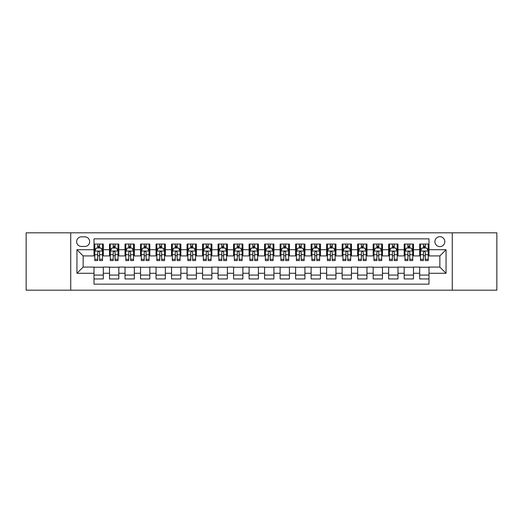 <?xml version="1.0" encoding="UTF-8"?>
<svg xmlns="http://www.w3.org/2000/svg" width="523" height="523" viewBox="0 0 523 523"><rect width="100%" height="100%" fill="white"/><g stroke="black" fill="none" stroke-linecap="round" stroke-linejoin="round"><path stroke-width="0.78" d="M439.856 236.684A4.962 4.962 0 0 0 434.894 241.646A4.962 4.962 0 0 0 439.856 246.614A4.962 4.962 0 0 0 444.818 241.646A4.962 4.962 0 0 0 439.856 236.684M452.264 290.193L496.85 290.193L496.85 232.807L452.264 232.807L452.264 290.193L70.736 290.193L70.736 232.807L26.15 232.807L26.15 290.193L70.736 290.193M428.997 244.051L419.694 244.051L419.694 249.713L413.49 249.713L413.49 255.917L419.694 255.917L419.694 249.713M413.49 249.713L413.49 244.051L404.181 244.051L404.181 249.713L397.977 249.713L397.977 255.917L404.181 255.917L404.181 249.713M397.977 249.713L397.977 244.051L388.674 244.051L388.674 249.713L382.47 249.713L382.47 255.917L388.674 255.917L388.674 249.713M382.47 249.713L382.47 244.051L373.167 244.051L373.167 249.713L366.963 249.713L366.963 255.917L373.167 255.917L373.167 249.713M366.963 249.713L366.963 244.051L357.654 244.051L357.654 249.713L351.449 249.713L351.449 255.917L357.654 255.917L357.654 249.713M351.449 249.713L351.449 244.051L342.147 244.051L342.147 249.713L335.943 249.713L335.943 255.917L342.147 255.917L342.147 249.713M335.943 249.713L335.943 244.051L326.64 244.051L326.64 249.713L320.436 249.713L320.436 255.917L326.64 255.917L326.64 249.713M320.436 249.713L320.436 244.051L311.126 244.051L311.126 249.713L304.929 249.713L304.929 255.917L311.126 255.917L311.126 249.713M304.929 249.713L304.929 244.051L295.619 244.051L295.619 249.713L289.415 249.713L289.415 255.917L295.619 255.917L295.619 249.713M289.415 249.713L289.415 244.051L280.112 244.051L280.112 249.713L273.908 249.713L273.908 255.917L280.112 255.917L280.112 249.713M273.908 249.713L273.908 244.051L264.599 244.051L264.599 249.713L258.401 249.713L258.401 255.917L264.599 255.917L264.599 249.713M258.401 249.713L258.401 244.051L249.092 244.051L249.092 249.713L242.888 249.713L242.888 255.917L249.092 255.917L249.092 249.713M242.888 249.713L242.888 244.051L233.585 244.051L233.585 249.713L227.381 249.713L227.381 255.917L233.585 255.917L233.585 249.713M227.381 249.713L227.381 244.051L218.071 244.051L218.071 249.713L211.874 249.713L211.874 255.917L218.071 255.917L218.071 249.713M211.874 249.713L211.874 244.051L202.564 244.051L202.564 249.713L196.36 249.713L196.36 255.917L202.564 255.917L202.564 249.713M196.36 249.713L196.36 244.051L187.057 244.051L187.057 249.713L180.853 249.713L180.853 255.917L187.057 255.917L187.057 249.713M180.853 249.713L180.853 244.051L171.551 244.051L171.551 249.713L165.346 249.713L165.346 255.917L171.551 255.917L171.551 249.713M165.346 249.713L165.346 244.051L156.037 244.051L156.037 249.713L149.833 249.713L149.833 255.917L156.037 255.917L156.037 249.713M149.833 249.713L149.833 244.051L140.53 244.051L140.53 249.713L134.326 249.713L134.326 255.917L140.53 255.917L140.53 249.713M134.326 249.713L134.326 244.051L125.023 244.051L125.023 249.713L118.819 249.713L118.819 255.917L125.023 255.917L125.023 249.713M118.819 249.713L118.819 244.051L109.51 244.051L109.51 255.917L103.306 255.917L103.306 244.051L94.003 244.051M94.003 278.949L103.306 278.949L103.306 267.083L109.51 267.083L109.51 278.949L118.819 278.949L118.819 267.083L125.023 267.083L125.023 273.287L118.819 273.287M125.023 273.287L125.023 278.949L134.326 278.949L134.326 267.083L140.53 267.083L140.53 273.287L134.326 273.287M140.53 273.287L140.53 278.949L149.833 278.949L149.833 267.083L156.037 267.083L156.037 273.287L149.833 273.287M156.037 273.287L156.037 278.949L165.346 278.949L165.346 267.083L171.551 267.083L171.551 273.287L165.346 273.287M171.551 273.287L171.551 278.949L180.853 278.949L180.853 267.083L187.057 267.083L187.057 273.287L180.853 273.287M187.057 273.287L187.057 278.949L196.36 278.949L196.36 267.083L202.564 267.083L202.564 273.287L196.36 273.287M202.564 273.287L202.564 278.949L211.874 278.949L211.874 267.083L218.071 267.083L218.071 273.287L211.874 273.287M218.071 273.287L218.071 278.949L227.381 278.949L227.381 267.083L233.585 267.083L233.585 273.287L227.381 273.287M233.585 273.287L233.585 278.949L242.888 278.949L242.888 267.083L249.092 267.083L249.092 273.287L242.888 273.287M249.092 273.287L249.092 278.949L258.401 278.949L258.401 267.083L264.599 267.083L264.599 273.287L258.401 273.287M264.599 273.287L264.599 278.949L273.908 278.949L273.908 267.083L280.112 267.083L280.112 273.287L273.908 273.287M280.112 273.287L280.112 278.949L289.415 278.949L289.415 267.083L295.619 267.083L295.619 273.287L289.415 273.287M295.619 273.287L295.619 278.949L304.929 278.949L304.929 267.083L311.126 267.083L311.126 273.287L304.929 273.287M311.126 273.287L311.126 278.949L320.436 278.949L320.436 267.083L326.64 267.083L326.64 273.287L320.436 273.287M326.64 273.287L326.64 278.949L335.943 278.949L335.943 267.083L342.147 267.083L342.147 273.287L335.943 273.287M342.147 273.287L342.147 278.949L351.449 278.949L351.449 267.083L357.654 267.083L357.654 273.287L351.449 273.287M357.654 273.287L357.654 278.949L366.963 278.949L366.963 267.083L373.167 267.083L373.167 273.287L366.963 273.287M373.167 273.287L373.167 278.949L382.47 278.949L382.47 267.083L388.674 267.083L388.674 273.287L382.47 273.287M388.674 273.287L388.674 278.949L397.977 278.949L397.977 267.083L404.181 267.083L404.181 273.287L397.977 273.287M404.181 273.287L404.181 278.949L413.49 278.949L413.49 267.083L419.694 267.083L419.694 273.287L413.49 273.287M81.438 246.457L84.85 246.457A4.805 4.805 0 0 0 89.662 241.646A4.805 4.805 0 0 0 84.85 236.841L81.438 236.841A4.805 4.805 0 0 0 76.633 241.646A4.805 4.805 0 0 0 81.438 246.457M452.264 232.807L70.736 232.807M428.997 249.713L428.997 238.854L94.003 238.854L94.003 255.917L83.144 255.917L83.144 267.083L94.003 267.083L94.003 284.146L428.997 284.146L428.997 267.083L439.856 267.083L439.856 255.917L428.997 255.917L428.997 249.713L446.06 249.713L446.06 273.287L428.997 273.287M94.003 273.287L76.94 273.287L76.94 249.713L94.003 249.713M419.694 273.287L419.694 278.949L428.997 278.949M94.003 247.928L94.781 247.928M97.723 247.928L99.586 247.928M102.534 247.928L103.306 247.928M94.003 255.76L94.781 255.76M97.723 255.76L99.586 255.76M102.534 255.76L103.306 255.76M94.003 267.24L103.306 267.24M94.003 275.072L103.306 275.072M109.51 255.76L110.288 255.76M113.236 255.76L115.093 255.76M118.041 255.76L118.819 255.76M109.51 247.928L110.288 247.928M113.236 247.928L115.093 247.928M118.041 247.928L118.819 247.928M109.51 267.24L118.819 267.24M109.51 275.072L118.819 275.072M125.023 267.24L134.326 267.24M125.023 275.072L134.326 275.072M125.023 247.928L125.795 247.928M128.743 247.928L130.606 247.928M133.548 247.928L134.326 247.928M125.023 255.76L125.795 255.76M128.743 255.76L130.606 255.76M133.548 255.76L134.326 255.76M140.53 267.24L149.833 267.24M140.53 275.072L149.833 275.072M140.53 247.928L141.302 247.928M144.25 247.928L146.113 247.928M149.062 247.928L149.833 247.928M140.53 255.76L141.302 255.76M144.25 255.76L146.113 255.76M149.062 255.76L149.833 255.76M156.037 267.24L165.346 267.24M156.037 275.072L165.346 275.072M156.037 247.928L156.815 247.928M159.763 247.928L161.62 247.928M164.568 247.928L165.346 247.928M156.037 255.76L156.815 255.76M159.763 255.76L161.62 255.76M164.568 255.76L165.346 255.76M171.551 267.24L180.853 267.24M171.551 275.072L180.853 275.072M171.551 247.928L172.322 247.928M175.27 247.928L177.134 247.928M180.075 247.928L180.853 247.928M171.551 255.76L172.322 255.76M175.27 255.76L177.134 255.76M180.075 255.76L180.853 255.76M187.057 267.24L196.36 267.24M187.057 275.072L196.36 275.072M187.057 247.928L187.829 247.928M190.777 247.928L192.641 247.928M195.589 247.928L196.36 247.928M187.057 255.76L187.829 255.76M190.777 255.76L192.641 255.76M195.589 255.76L196.36 255.76M202.564 267.24L211.874 267.24M202.564 275.072L211.874 275.072M202.564 247.928L203.342 247.928M206.291 247.928L208.147 247.928M211.096 247.928L211.874 247.928M202.564 255.76L203.342 255.76M206.291 255.76L208.147 255.76M211.096 255.76L211.874 255.76M218.071 267.24L227.381 267.24M218.071 275.072L227.381 275.072M218.071 247.928L218.849 247.928M221.798 247.928L223.661 247.928M226.603 247.928L227.381 247.928M218.071 255.76L218.849 255.76M221.798 255.76L223.661 255.76M226.603 255.76L227.381 255.76M233.585 267.24L242.888 267.24M233.585 275.072L242.888 275.072M233.585 247.928L234.356 247.928M237.305 247.928L239.168 247.928M242.116 247.928L242.888 247.928M233.585 255.76L234.356 255.76M237.305 255.76L239.168 255.76M242.116 255.76L242.888 255.76M249.092 267.24L258.401 267.24M249.092 275.072L258.401 275.072M249.092 247.928L249.87 247.928M252.812 247.928L254.675 247.928M257.623 247.928L258.401 247.928M249.092 255.76L249.87 255.76M252.812 255.76L254.675 255.76M257.623 255.76L258.401 255.76M264.599 267.24L273.908 267.24M264.599 275.072L273.908 275.072M264.599 247.928L265.377 247.928M268.325 247.928L270.188 247.928M273.13 247.928L273.908 247.928M264.599 255.76L265.377 255.76M268.325 255.76L270.188 255.76M273.13 255.76L273.908 255.76M280.112 267.24L289.415 267.24M280.112 275.072L289.415 275.072M280.112 247.928L280.884 247.928M283.832 247.928L285.695 247.928M288.644 247.928L289.415 247.928M280.112 255.76L280.884 255.76M283.832 255.76L285.695 255.76M288.644 255.76L289.415 255.76M295.619 267.24L304.929 267.24M295.619 275.072L304.929 275.072M295.619 247.928L296.397 247.928M299.339 247.928L301.202 247.928M304.151 247.928L304.929 247.928M295.619 255.76L296.397 255.76M299.339 255.76L301.202 255.76M304.151 255.76L304.929 255.76M311.126 267.24L320.436 267.24M311.126 275.072L320.436 275.072M311.126 247.928L311.904 247.928M314.853 247.928L316.709 247.928M319.658 247.928L320.436 247.928M311.126 255.76L311.904 255.76M314.853 255.76L316.709 255.76M319.658 255.76L320.436 255.76M326.64 267.24L335.943 267.24M326.64 275.072L335.943 275.072M326.64 247.928L327.411 247.928M330.359 247.928L332.223 247.928M335.171 247.928L335.943 247.928M326.64 255.76L327.411 255.76M330.359 255.76L332.223 255.76M335.171 255.76L335.943 255.76M342.147 267.24L351.449 267.24M342.147 275.072L351.449 275.072M342.147 247.928L342.925 247.928M345.866 247.928L347.73 247.928M350.678 247.928L351.449 247.928M342.147 255.76L342.925 255.76M345.866 255.76L347.73 255.76M350.678 255.76L351.449 255.76M357.654 267.24L366.963 267.24M357.654 275.072L366.963 275.072M357.654 247.928L358.432 247.928M361.38 247.928L363.237 247.928M366.185 247.928L366.963 247.928M357.654 255.76L358.432 255.76M361.38 255.76L363.237 255.76M366.185 255.76L366.963 255.76M373.167 267.24L382.47 267.24M373.167 275.072L382.47 275.072M373.167 247.928L373.938 247.928M376.887 247.928L378.75 247.928M381.698 247.928L382.47 247.928M373.167 255.76L373.938 255.76M376.887 255.76L378.75 255.76M381.698 255.76L382.47 255.76M388.674 267.24L397.977 267.24M388.674 275.072L397.977 275.072M388.674 247.928L389.452 247.928M392.394 247.928L394.257 247.928M397.205 247.928L397.977 247.928M388.674 255.76L389.452 255.76M392.394 255.76L394.257 255.76M397.205 255.76L397.977 255.76M404.181 267.24L413.49 267.24M404.181 275.072L413.49 275.072M404.181 247.928L404.959 247.928M407.907 247.928L409.764 247.928M412.712 247.928L413.49 247.928M404.181 255.76L404.959 255.76M407.907 255.76L409.764 255.76M412.712 255.76L413.49 255.76M419.694 267.24L428.997 267.24M419.694 275.072L428.997 275.072M419.694 247.928L420.466 247.928M423.414 247.928L425.277 247.928M428.219 247.928L428.997 247.928M419.694 255.76L420.466 255.76M423.414 255.76L425.277 255.76M428.219 255.76L428.997 255.76M83.144 255.917L76.94 249.713M83.144 267.083L76.94 273.287M446.06 249.713L439.856 255.917M446.06 273.287L439.856 267.083M99.586 246.072L97.723 246.072M102.534 259.303L99.586 259.303L99.586 260.572L102.534 260.572L102.534 251.112L100.978 248.007L96.33 248.007L94.781 251.112L94.781 260.572L97.723 260.572L97.723 259.303L94.781 259.303M94.781 251.112L94.781 244.051M102.534 251.112L102.534 244.051M97.723 248.007L97.723 244.051M99.586 244.051L99.586 248.007M99.586 259.303L99.586 252.269C98.965 251.079 98.344 251.079 97.723 252.269L97.723 259.303M115.093 246.072L113.236 246.072M118.041 259.303L115.093 259.303L115.093 260.572L118.041 260.572L118.041 251.112L116.492 248.007L111.837 248.007L110.288 251.112L110.288 260.572L113.236 260.572L113.236 259.303L110.288 259.303M110.288 251.112L110.288 244.051M118.041 251.112L118.041 244.051M113.236 248.007L113.236 244.051M115.093 244.051L115.093 248.007M115.093 259.303L115.093 252.269C114.478 251.079 113.857 251.079 113.236 252.269L113.236 259.303M130.606 246.072L128.743 246.072M133.548 259.303L130.606 259.303L130.606 260.572L133.548 260.572L133.548 251.112L131.999 248.007L127.344 248.007L125.795 251.112L125.795 260.572L128.743 260.572L128.743 259.303L125.795 259.303M125.795 251.112L125.795 244.051M133.548 251.112L133.548 244.051M128.743 248.007L128.743 244.051M130.606 244.051L130.606 248.007M130.606 259.303L130.606 252.269C129.985 251.079 129.364 251.079 128.743 252.269L128.743 259.303M146.113 246.072L144.25 246.072M149.062 259.303L146.113 259.303L146.113 260.572L149.062 260.572L149.062 251.112L147.506 248.007L142.857 248.007L141.302 251.112L141.302 260.572L144.25 260.572L144.25 259.303L141.302 259.303M141.302 251.112L141.302 244.051M149.062 251.112L149.062 244.051M144.25 248.007L144.25 244.051M146.113 244.051L146.113 248.007M146.113 259.303L146.113 252.269C145.492 251.079 144.871 251.079 144.25 252.269L144.25 259.303M161.62 246.072L159.763 246.072M164.568 259.303L161.62 259.303L161.62 260.572L164.568 260.572L164.568 251.112L163.019 248.007L158.364 248.007L156.815 251.112L156.815 260.572L159.763 260.572L159.763 259.303L156.815 259.303M156.815 251.112L156.815 244.051M164.568 251.112L164.568 244.051M159.763 248.007L159.763 244.051M161.62 244.051L161.62 248.007M161.62 259.303L161.62 252.269C160.999 251.079 160.384 251.079 159.763 252.269L159.763 259.303M177.134 246.072L175.27 246.072M180.075 259.303L177.134 259.303L177.134 260.572L180.075 260.572L180.075 251.112L178.526 248.007L173.871 248.007L172.322 251.112L172.322 260.572L175.27 260.572L175.27 259.303L172.322 259.303M172.322 251.112L172.322 244.051M180.075 251.112L180.075 244.051M175.27 248.007L175.27 244.051M177.134 244.051L177.134 248.007M177.134 259.303L177.134 252.269C176.513 251.079 175.891 251.079 175.27 252.269L175.27 259.303M192.641 246.072L190.777 246.072M195.589 259.303L192.641 259.303L192.641 260.572L195.589 260.572L195.589 251.112L194.033 248.007L189.385 248.007L187.829 251.112L187.829 260.572L190.777 260.572L190.777 259.303L187.829 259.303M187.829 251.112L187.829 244.051M195.589 251.112L195.589 244.051M190.777 248.007L190.777 244.051M192.641 244.051L192.641 248.007M192.641 259.303L192.641 252.269C192.019 251.079 191.398 251.079 190.777 252.269L190.777 259.303M208.147 246.072L206.291 246.072M211.096 259.303L208.147 259.303L208.147 260.572L211.096 260.572L211.096 251.112L209.546 248.007L204.892 248.007L203.342 251.112L203.342 260.572L206.291 260.572L206.291 259.303L203.342 259.303M203.342 251.112L203.342 244.051M211.096 251.112L211.096 244.051M206.291 248.007L206.291 244.051M208.147 244.051L208.147 248.007M208.147 259.303L208.147 252.269C207.526 251.079 206.912 251.079 206.291 252.269L206.291 259.303M223.661 246.072L221.798 246.072M226.603 259.303L223.661 259.303L223.661 260.572L226.603 260.572L226.603 251.112L225.053 248.007L220.399 248.007L218.849 251.112L218.849 260.572L221.798 260.572L221.798 259.303L218.849 259.303M218.849 251.112L218.849 244.051M226.603 251.112L226.603 244.051M221.798 248.007L221.798 244.051M223.661 244.051L223.661 248.007M223.661 259.303L223.661 252.269C223.04 251.079 222.419 251.079 221.798 252.269L221.798 259.303M239.168 246.072L237.305 246.072M242.116 259.303L239.168 259.303L239.168 260.572L242.116 260.572L242.116 251.112L240.56 248.007L235.912 248.007L234.356 251.112L234.356 260.572L237.305 260.572L237.305 259.303L234.356 259.303M234.356 251.112L234.356 244.051M242.116 251.112L242.116 244.051M237.305 248.007L237.305 244.051M239.168 244.051L239.168 248.007M239.168 259.303L239.168 252.269C238.547 251.079 237.926 251.079 237.305 252.269L237.305 259.303M254.675 246.072L252.812 246.072M257.623 259.303L254.675 259.303L254.675 260.572L257.623 260.572L257.623 251.112L256.074 248.007L251.419 248.007L249.87 251.112L249.87 260.572L252.812 260.572L252.812 259.303L249.87 259.303M249.87 251.112L249.87 244.051M257.623 251.112L257.623 244.051M252.812 248.007L252.812 244.051M254.675 244.051L254.675 248.007M254.675 259.303L254.675 252.269C254.054 251.079 253.439 251.079 252.812 252.269L252.812 259.303M270.188 246.072L268.325 246.072M273.13 259.303L270.188 259.303L270.188 260.572L273.13 260.572L273.13 251.112L271.581 248.007L266.926 248.007L265.377 251.112L265.377 260.572L268.325 260.572L268.325 259.303L265.377 259.303M265.377 251.112L265.377 244.051M273.13 251.112L273.13 244.051M268.325 248.007L268.325 244.051M270.188 244.051L270.188 248.007M270.188 259.303L270.188 252.269C269.567 251.079 268.946 251.079 268.325 252.269L268.325 259.303M285.695 246.072L283.832 246.072M288.644 259.303L285.695 259.303L285.695 260.572L288.644 260.572L288.644 251.112L287.088 248.007L282.44 248.007L280.884 251.112L280.884 260.572L283.832 260.572L283.832 259.303L280.884 259.303M280.884 251.112L280.884 244.051M288.644 251.112L288.644 244.051M283.832 248.007L283.832 244.051M285.695 244.051L285.695 248.007M285.695 259.303L285.695 252.269C285.074 251.079 284.453 251.079 283.832 252.269L283.832 259.303M301.202 246.072L299.339 246.072M304.151 259.303L301.202 259.303L301.202 260.572L304.151 260.572L304.151 251.112L302.601 248.007L297.947 248.007L296.397 251.112L296.397 260.572L299.339 260.572L299.339 259.303L296.397 259.303M296.397 251.112L296.397 244.051M304.151 251.112L304.151 244.051M299.339 248.007L299.339 244.051M301.202 244.051L301.202 248.007M301.202 259.303L301.202 252.269C300.581 251.079 299.96 251.079 299.339 252.269L299.339 259.303M316.709 246.072L314.853 246.072M319.658 259.303L316.709 259.303L316.709 260.572L319.658 260.572L319.658 251.112L318.108 248.007L313.454 248.007L311.904 251.112L311.904 260.572L314.853 260.572L314.853 259.303L311.904 259.303M311.904 251.112L311.904 244.051M319.658 251.112L319.658 244.051M314.853 248.007L314.853 244.051M316.709 244.051L316.709 248.007M316.709 259.303L316.709 252.269C316.095 251.079 315.474 251.079 314.853 252.269L314.853 259.303M332.223 246.072L330.359 246.072M335.171 259.303L332.223 259.303L332.223 260.572L335.171 260.572L335.171 251.112L333.615 248.007L328.967 248.007L327.411 251.112L327.411 260.572L330.359 260.572L330.359 259.303L327.411 259.303M327.411 251.112L327.411 244.051M335.171 251.112L335.171 244.051M330.359 248.007L330.359 244.051M332.223 244.051L332.223 248.007M332.223 259.303L332.223 252.269C331.602 251.079 330.981 251.079 330.359 252.269L330.359 259.303M347.73 246.072L345.866 246.072M350.678 259.303L347.73 259.303L347.73 260.572L350.678 260.572L350.678 251.112L349.129 248.007L344.474 248.007L342.925 251.112L342.925 260.572L345.866 260.572L345.866 259.303L342.925 259.303M342.925 251.112L342.925 244.051M350.678 251.112L350.678 244.051M345.866 248.007L345.866 244.051M347.73 244.051L347.73 248.007M347.73 259.303L347.73 252.269C347.109 251.079 346.488 251.079 345.866 252.269L345.866 259.303M363.237 246.072L361.38 246.072M366.185 259.303L363.237 259.303L363.237 260.572L366.185 260.572L366.185 251.112L364.636 248.007L359.981 248.007L358.432 251.112L358.432 260.572L361.38 260.572L361.38 259.303L358.432 259.303M358.432 251.112L358.432 244.051M366.185 251.112L366.185 244.051M361.38 248.007L361.38 244.051M363.237 244.051L363.237 248.007M363.237 259.303L363.237 252.269C362.622 251.079 362.001 251.079 361.38 252.269L361.38 259.303M378.75 246.072L376.887 246.072M381.698 259.303L378.75 259.303L378.75 260.572L381.698 260.572L381.698 251.112L380.143 248.007L375.494 248.007L373.938 251.112L373.938 260.572L376.887 260.572L376.887 259.303L373.938 259.303M373.938 251.112L373.938 244.051M381.698 251.112L381.698 244.051M376.887 248.007L376.887 244.051M378.75 244.051L378.75 248.007M378.75 259.303L378.75 252.269C378.129 251.079 377.508 251.079 376.887 252.269L376.887 259.303M394.257 246.072L392.394 246.072M397.205 259.303L394.257 259.303L394.257 260.572L397.205 260.572L397.205 251.112L395.656 248.007L391.001 248.007L389.452 251.112L389.452 260.572L392.394 260.572L392.394 259.303L389.452 259.303M389.452 251.112L389.452 244.051M397.205 251.112L397.205 244.051M392.394 248.007L392.394 244.051M394.257 244.051L394.257 248.007M394.257 259.303L394.257 252.269C393.636 251.079 393.015 251.079 392.394 252.269L392.394 259.303M409.764 246.072L407.907 246.072M412.712 259.303L409.764 259.303L409.764 260.572L412.712 260.572L412.712 251.112L411.163 248.007L406.508 248.007L404.959 251.112L404.959 260.572L407.907 260.572L407.907 259.303L404.959 259.303M404.959 251.112L404.959 244.051M412.712 251.112L412.712 244.051M407.907 248.007L407.907 244.051M409.764 244.051L409.764 248.007M409.764 259.303L409.764 252.269C409.149 251.079 408.528 251.079 407.907 252.269L407.907 259.303M425.277 246.072L423.414 246.072M428.219 259.303L425.277 259.303L425.277 260.572L428.219 260.572L428.219 251.112L426.67 248.007L422.022 248.007L420.466 251.112L420.466 260.572L423.414 260.572L423.414 259.303L420.466 259.303M420.466 251.112L420.466 244.051M428.219 251.112L428.219 244.051M423.414 248.007L423.414 244.051M425.277 244.051L425.277 248.007M425.277 259.303L425.277 252.269C424.656 251.079 424.035 251.079 423.414 252.269L423.414 259.303M109.51 273.287L103.306 273.287M109.51 249.713L103.306 249.713M102.495 251.033L94.813 251.033M94.781 248.863L95.899 248.863M101.41 248.863L102.534 248.863M97.723 254.701L94.781 254.701M102.534 254.701L99.586 254.701M99.586 247.059L97.723 247.059M118.002 251.033L110.327 251.033M110.288 248.863L111.412 248.863M116.917 248.863L118.041 248.863M113.236 254.701L110.288 254.701M118.041 254.701L115.093 254.701M115.093 247.059L113.236 247.059M133.509 251.033L125.834 251.033M125.795 248.863L126.919 248.863M132.424 248.863L133.548 248.863M128.743 254.701L125.795 254.701M133.548 254.701L130.606 254.701M130.606 247.059L128.743 247.059M149.022 251.033L141.341 251.033M141.302 248.863L142.426 248.863M147.937 248.863L149.062 248.863M144.25 254.701L141.302 254.701M149.062 254.701L146.113 254.701M146.113 247.059L144.25 247.059M164.529 251.033L156.854 251.033M156.815 248.863L157.939 248.863M163.444 248.863L164.568 248.863M159.763 254.701L156.815 254.701M164.568 254.701L161.62 254.701M161.62 247.059L159.763 247.059M180.036 251.033L172.361 251.033M172.322 248.863L173.446 248.863M178.951 248.863L180.075 248.863M175.27 254.701L172.322 254.701M180.075 254.701L177.134 254.701M177.134 247.059L175.27 247.059M195.55 251.033L187.868 251.033M187.829 248.863L188.953 248.863M194.464 248.863L195.589 248.863M190.777 254.701L187.829 254.701M195.589 254.701L192.641 254.701M192.641 247.059L190.777 247.059M211.057 251.033L203.382 251.033M203.342 248.863L204.467 248.863M209.971 248.863L211.096 248.863M206.291 254.701L203.342 254.701M211.096 254.701L208.147 254.701M208.147 247.059L206.291 247.059M226.564 251.033L218.889 251.033M218.849 248.863L219.974 248.863M225.478 248.863L226.603 248.863M221.798 254.701L218.849 254.701M226.603 254.701L223.661 254.701M223.661 247.059L221.798 247.059M242.077 251.033L234.396 251.033M234.356 248.863L235.481 248.863M240.992 248.863L242.116 248.863M237.305 254.701L234.356 254.701M242.116 254.701L239.168 254.701M239.168 247.059L237.305 247.059M257.584 251.033L249.909 251.033M249.87 248.863L250.994 248.863M256.499 248.863L257.623 248.863M252.812 254.701L249.87 254.701M257.623 254.701L254.675 254.701M254.675 247.059L252.812 247.059M273.091 251.033L265.416 251.033M265.377 248.863L266.501 248.863M272.006 248.863L273.13 248.863M268.325 254.701L265.377 254.701M273.13 254.701L270.188 254.701M270.188 247.059L268.325 247.059M288.604 251.033L280.923 251.033M280.884 248.863L282.008 248.863M287.519 248.863L288.644 248.863M283.832 254.701L280.884 254.701M288.644 254.701L285.695 254.701M285.695 247.059L283.832 247.059M304.111 251.033L296.436 251.033M296.397 248.863L297.522 248.863M303.026 248.863L304.151 248.863M299.339 254.701L296.397 254.701M304.151 254.701L301.202 254.701M301.202 247.059L299.339 247.059M319.618 251.033L311.943 251.033M311.904 248.863L313.029 248.863M318.533 248.863L319.658 248.863M314.853 254.701L311.904 254.701M319.658 254.701L316.709 254.701M316.709 247.059L314.853 247.059M335.132 251.033L327.45 251.033M327.411 248.863L328.536 248.863M334.047 248.863L335.171 248.863M330.359 254.701L327.411 254.701M335.171 254.701L332.223 254.701M332.223 247.059L330.359 247.059M350.639 251.033L342.964 251.033M342.925 248.863L344.049 248.863M349.554 248.863L350.678 248.863M345.866 254.701L342.925 254.701M350.678 254.701L347.73 254.701M347.73 247.059L345.866 247.059M366.146 251.033L358.471 251.033M358.432 248.863L359.556 248.863M365.061 248.863L366.185 248.863M361.38 254.701L358.432 254.701M366.185 254.701L363.237 254.701M363.237 247.059L361.38 247.059M381.659 251.033L373.978 251.033M373.938 248.863L375.063 248.863M380.574 248.863L381.698 248.863M376.887 254.701L373.938 254.701M381.698 254.701L378.75 254.701M378.75 247.059L376.887 247.059M397.166 251.033L389.491 251.033M389.452 248.863L390.576 248.863M396.081 248.863L397.205 248.863M392.394 254.701L389.452 254.701M397.205 254.701L394.257 254.701M394.257 247.059L392.394 247.059M412.673 251.033L404.998 251.033M404.959 248.863L406.083 248.863M411.588 248.863L412.712 248.863M407.907 254.701L404.959 254.701M412.712 254.701L409.764 254.701M409.764 247.059L407.907 247.059M428.187 251.033L420.505 251.033M420.466 248.863L421.59 248.863M427.101 248.863L428.219 248.863M423.414 254.701L420.466 254.701M428.219 254.701L425.277 254.701M425.277 247.059L423.414 247.059"/></g></svg>
